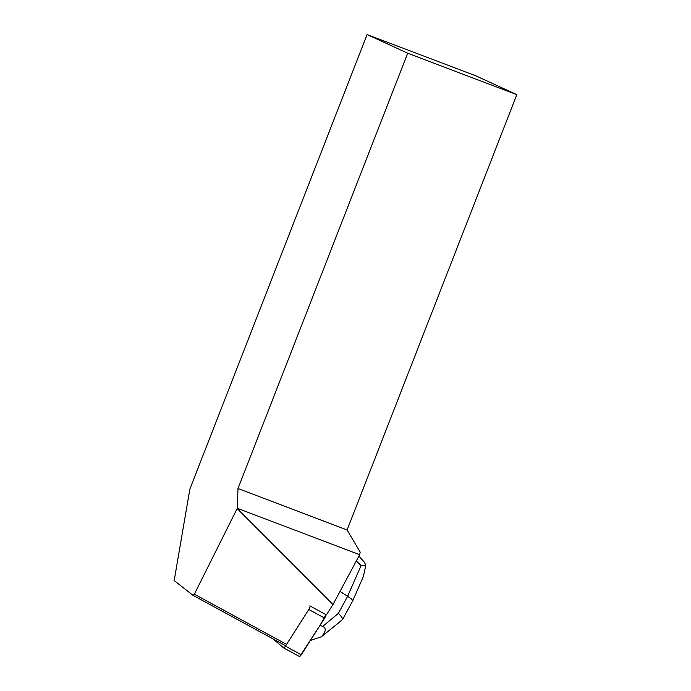 <?xml version="1.0" encoding="UTF-8"?>
<svg xmlns="http://www.w3.org/2000/svg" width="691" height="691" viewBox="0 0 691 691"><rect width="100%" height="100%" fill="white"/><g stroke="black" fill="none" stroke-linecap="round" stroke-linejoin="round"><path stroke-width="1.04" d="M273.394 639.08A3.135 0.907 -61.5 0 0 273.498 639.218L283.457 647.804A3.135 0.907 -61.5 0 0 283.5 647.838A3.135 0.907 -61.5 0 0 285.426 646.145L308.808 609.497A3.135 0.907 -61.5 0 0 309.931 605.705M299.851 656.355L320.201 625.07L325.902 614.61A3.135 0.907 118.5 0 1 324.64 618.108L301.259 654.757A3.135 0.907 118.5 0 1 299.341 656.45A3.135 0.907 118.5 0 1 299.289 656.415L283.56 647.856M237.98 488.528L347.098 529.98L360.192 552.118L359.64 554.735L237.307 508.265L194.352 594.2L193.031 595.357L174.184 580.561L189.861 489.142L367.102 34.55L407.707 53.207L237.98 488.528L237.307 508.265M310.078 605.998L326.402 614.878L333.002 604.53L359.64 554.735M407.707 53.207L516.816 94.658L476.039 75.924L367.102 34.55M193.031 595.357L284.493 645.118M347.098 529.98L516.816 94.658M237.177 508.585L333.002 604.53M285.849 643.977L194.352 594.2M363.388 576.493L365.824 565.134L361.099 565.566L347.625 596.29C351.192 598.605 352.876 600.151 352.678 600.92L342.676 619.274L339.264 622.349M365.824 565.134L364.364 562.18L358.914 556.1M340.015 591.427L347.625 596.29L338.4 613.332L322.732 626.409C326.463 628.093 326.014 631.539 321.393 636.739L310.354 640.505M322.732 626.409L320.054 625.303M338.4 613.332C341.233 616.277 342.658 618.255 342.676 619.274M339.307 622.315L321.393 636.739M324.64 618.108L308.808 609.497M285.426 646.145L301.259 654.757M356.306 560.98L361.099 565.566M283.5 647.838L299.341 656.45M352.678 600.92L363.812 575.525"/></g></svg>
